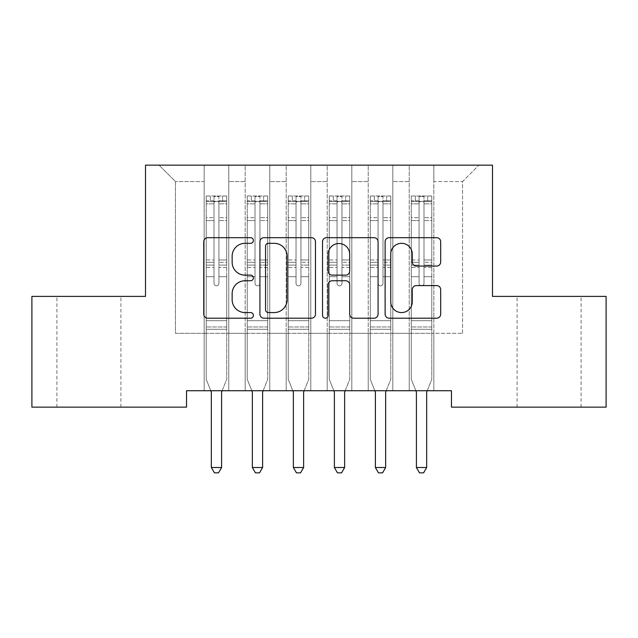 <?xml version="1.0" encoding="UTF-8"?>
<svg xmlns="http://www.w3.org/2000/svg" width="638" height="638" viewBox="0 0 638 638"><rect width="100%" height="100%" fill="white"/><g stroke="black" fill="none" stroke-linecap="round" stroke-linejoin="round"><path stroke-width="0.48" stroke-dasharray="3.19 2.39" d="M253.382 240.502A2.815 2.815 0 0 0 250.559 237.687L207.789 237.687A4.027 4.027 0 0 0 203.761 241.714L203.761 314.175A4.027 4.027 0 0 0 207.789 318.202L250.559 318.202A2.815 2.815 0 0 0 253.382 315.387A2.815 2.815 0 0 0 250.559 312.564L245.024 312.564A12.88 12.88 0 0 1 232.144 299.685L232.144 293.647A12.88 12.88 0 0 1 245.024 280.76L250.559 280.76A2.815 2.815 0 0 0 253.382 277.945A2.815 2.815 0 0 0 250.559 275.13L245.024 275.13A12.88 12.88 0 0 1 232.144 262.242L232.144 256.205A12.88 12.88 0 0 1 245.024 243.325L250.559 243.325A2.815 2.815 0 0 0 253.382 240.502M549.087 296.399L581.082 296.399L549.087 296.399M549.087 407.14L581.082 407.14L549.087 407.14M88.913 296.399L56.918 296.399L88.913 296.399M88.913 407.14L56.918 407.14L88.913 407.14M492.488 165.154L145.512 165.154L145.512 296.399L31.9 296.399L31.9 407.14L186.527 407.14L186.527 390.735L451.473 390.735L451.473 407.14L606.1 407.14L606.1 296.399L492.488 296.399L492.488 165.154M409.229 165.154L478.955 165.154L433.84 165.154L433.84 333.315L462.55 333.315L433.84 333.315L433.84 181.559L462.55 181.559L433.84 181.559L433.84 165.154L433.84 390.735L433.84 165.154L409.229 165.154L409.229 333.315L409.229 181.559L392.825 181.559L409.229 181.559L409.229 165.154L409.229 390.735L433.84 390.735L433.84 333.315L433.84 390.735L409.229 390.735L433.84 390.735L409.229 390.735L409.229 165.154M368.214 165.154L392.825 165.154L392.825 333.315L409.229 333.315L392.825 333.315L392.825 165.154L392.825 390.735L392.825 165.154L351.809 165.154L368.214 165.154L368.214 333.315L368.214 181.559L351.809 181.559L368.214 181.559L368.214 165.154L368.214 390.735L392.825 390.735L392.825 333.315L392.825 390.735L368.214 390.735L392.825 390.735L368.214 390.735L368.214 165.154M327.206 165.154L351.809 165.154L351.809 333.315L368.214 333.315L351.809 333.315L351.809 165.154L351.809 390.735L351.809 165.154L310.794 165.154L327.206 165.154L327.206 333.315L327.206 181.559L310.794 181.559L327.206 181.559L327.206 165.154L327.206 390.735L351.809 390.735L351.809 333.315L351.809 390.735L327.206 390.735L351.809 390.735L327.206 390.735L327.206 165.154M286.191 165.154L310.794 165.154L310.794 333.315L327.206 333.315L310.794 333.315L310.794 165.154L310.794 390.735L310.794 165.154L269.786 165.154L286.191 165.154L286.191 333.315L286.191 181.559L269.786 181.559L286.191 181.559L286.191 165.154L286.191 390.735L310.794 390.735L310.794 333.315L310.794 390.735L286.191 390.735L310.794 390.735L286.191 390.735L286.191 165.154M245.175 165.154L269.786 165.154L269.786 333.315L286.191 333.315L269.786 333.315L269.786 165.154L269.786 390.735L269.786 165.154L228.771 165.154L245.175 165.154L245.175 333.315L245.175 181.559L228.771 181.559L245.175 181.559L245.175 165.154L245.175 390.735L269.786 390.735L269.786 333.315L269.786 390.735L245.175 390.735L269.786 390.735L245.175 390.735L245.175 165.154M204.16 165.154L228.771 165.154L228.771 333.315L245.175 333.315L228.771 333.315L228.771 165.154L228.771 390.735L228.771 165.154L159.045 165.154L204.16 165.154L204.16 333.315L204.16 181.559L175.45 181.559L204.16 181.559L204.16 165.154L204.16 390.735L228.771 390.735L228.771 333.315L228.771 390.735L204.16 390.735L228.771 390.735L204.16 390.735L204.16 165.154M462.55 333.315L462.55 181.559L478.955 165.154L462.55 181.559L462.55 333.315M175.45 333.315L204.16 333.315L175.45 333.315L175.45 181.559L159.045 165.154L175.45 181.559L175.45 333.315M409.229 333.315L433.84 333.315L409.229 333.315L409.229 390.735L409.229 333.315M368.214 333.315L392.825 333.315L368.214 333.315L368.214 390.735L368.214 333.315M327.206 333.315L351.809 333.315L327.206 333.315L327.206 390.735L327.206 333.315M286.191 333.315L310.794 333.315L286.191 333.315L286.191 390.735L286.191 333.315M245.175 333.315L269.786 333.315L245.175 333.315L245.175 390.735L245.175 333.315M204.16 333.315L228.771 333.315L204.16 333.315L204.16 390.735L204.16 333.315M315.475 314.175L315.475 241.714A4.027 4.027 0 0 0 311.448 237.687L263.949 237.687A4.027 4.027 0 0 0 259.921 241.714L259.921 314.175A4.027 4.027 0 0 0 263.949 318.202L311.448 318.202A4.027 4.027 0 0 0 315.475 314.175M268.375 243.325A2.815 2.815 0 0 0 265.56 246.14L265.56 309.749A2.815 2.815 0 0 0 268.375 312.564L274.212 312.564A12.88 12.88 0 0 0 287.092 299.685L287.092 256.205A12.88 12.88 0 0 0 274.212 243.325L268.375 243.325M326.552 237.687L374.051 237.687A4.027 4.027 0 0 1 378.079 241.714L378.079 314.175A4.027 4.027 0 0 1 374.051 318.202L353.723 318.202A4.027 4.027 0 0 1 349.696 314.175L349.696 284.787A4.027 4.027 0 0 0 345.668 280.76L332.183 280.76A4.027 4.027 0 0 0 328.155 284.787L328.155 315.387A2.815 2.815 0 0 1 325.34 318.202A2.815 2.815 0 0 1 322.525 315.387L322.525 241.714A4.027 4.027 0 0 1 326.552 237.687M349.696 254.291A10.766 10.766 0 0 0 338.93 243.525A10.766 10.766 0 0 0 328.155 254.291L328.155 271.102A4.027 4.027 0 0 0 332.183 275.13L345.668 275.13A4.027 4.027 0 0 0 349.696 271.102L349.696 254.291M416.327 266.07L436.655 266.07A4.027 4.027 0 0 0 440.683 262.043L440.683 241.714A4.027 4.027 0 0 0 436.655 237.687L389.148 237.687A4.027 4.027 0 0 0 385.121 241.714L385.121 314.175A4.027 4.027 0 0 0 389.148 318.202L436.655 318.202A4.027 4.027 0 0 0 440.683 314.175L440.683 289.62A4.027 4.027 0 0 0 436.655 285.593L416.327 285.593A4.027 4.027 0 0 0 412.3 289.62L412.3 301.798A10.766 10.766 0 0 1 401.533 312.564A10.766 10.766 0 0 1 390.759 301.798L390.759 254.091A10.766 10.766 0 0 1 401.533 243.325A10.766 10.766 0 0 1 412.3 254.091L412.3 262.043A4.027 4.027 0 0 0 416.327 266.07M214.001 283.36A2.464 2.464 0 0 0 216.465 285.816A2.464 2.464 0 0 1 214.001 283.36L214.001 276.709L214.001 283.36A2.464 2.464 0 0 0 216.465 285.816A2.464 2.464 0 0 0 218.922 283.36A2.464 2.464 0 0 1 216.465 285.816A2.464 2.464 0 0 0 218.922 283.36L218.922 276.709L218.922 283.36A2.464 2.464 0 0 1 216.465 285.816A2.464 2.464 0 0 1 214.001 283.36L214.001 265.097L214.001 283.36M210.795 390.735L206.21 379.331L206.21 276.709L206.21 320.683L206.21 276.709L214.001 276.709L206.21 276.709L214.001 276.709L206.21 276.709L206.21 262.29L214.001 262.29L214.001 276.709L214.001 262.29L206.21 262.29L206.21 259.961L214.001 259.961L206.21 259.961L206.21 220.589L214.001 220.589L206.21 220.589L206.21 203.833L214.001 203.833L206.21 203.833L206.21 201.337L206.21 276.709L206.21 267.426L214.001 267.426L206.21 267.426L206.21 265.097L214.001 265.097L206.21 265.097L206.21 217.662L214.001 217.662L214.001 265.097L214.001 217.662L206.21 217.662L206.21 200.906L214.001 200.906L214.001 217.662L214.001 196.504L214.001 202.406L214.001 196.504L218.922 196.504L218.922 202.406C217.287 200.978 215.644 200.978 214.001 202.406L214.001 262.29L214.001 202.406C215.644 200.978 217.279 200.978 218.922 202.406L218.922 265.097L218.922 196.504L214.001 196.504L214.001 200.906L206.21 200.906L206.21 196.002L210.309 196.002L210.309 201.329L206.21 201.337L206.21 196.002L206.21 201.337L222.614 201.329L210.309 201.329L210.309 196.002L226.618 196.002L222.614 196.002L222.614 201.329L226.721 201.337L226.721 196.002L206.21 196.002L206.21 379.331L206.21 320.683L206.21 379.331L211.042 391.333A4.099 4.099 0 0 1 211.338 392.864L211.338 467.51L221.593 467.51L221.593 392.864A4.099 4.099 0 0 1 221.888 391.333L226.721 379.331L226.721 329.296L226.721 379.331L222.128 390.735M226.721 201.337L226.721 329.296L206.21 329.296L226.721 329.296L226.721 320.683L206.21 320.683L226.721 320.683L226.721 276.709L226.721 379.331L221.888 391.333L226.721 379.331L226.721 276.709L218.922 276.709L218.922 220.589L218.922 283.36L218.922 267.426L218.922 276.709L226.721 276.709L218.922 276.709L226.721 276.709L226.721 262.29L218.922 262.29L226.721 262.29L226.721 259.961L218.922 259.961L226.721 259.961L226.721 220.589L218.922 220.589L218.922 203.833L218.922 220.589L226.721 220.589L226.721 203.833L218.922 203.833L226.721 203.833L226.721 201.337L206.313 201.329L226.618 201.329L222.614 201.329L222.614 196.002L226.721 196.002L226.721 267.426L218.922 267.426L218.922 265.097L218.922 267.426L226.721 267.426L226.721 265.097L218.922 265.097L226.721 265.097L226.721 217.662L218.922 217.662L226.721 217.662L226.721 200.906L218.922 200.906L226.721 200.906L226.721 196.002L226.721 201.337M221.593 467.51L211.338 467.51L211.338 392.864L211.338 467.51L214.416 472.846L218.515 472.846L214.416 472.846L211.338 467.51L214.416 472.846L218.515 472.846L221.593 467.51L221.593 392.864A4.099 4.099 0 0 1 221.888 391.333A4.099 4.099 0 0 0 221.593 392.864L221.593 467.51L218.515 472.846L221.593 467.51L211.338 467.51M206.21 379.331L211.042 391.333L206.21 379.331M211.338 392.864A4.099 4.099 0 0 0 211.042 391.333M255.017 283.36A2.464 2.464 0 0 0 257.481 285.816A2.464 2.464 0 0 1 255.017 283.36L255.017 276.709L255.017 283.36A2.464 2.464 0 0 0 257.481 285.816A2.464 2.464 0 0 0 259.937 283.36A2.464 2.464 0 0 1 257.481 285.816A2.464 2.464 0 0 0 259.937 283.36L259.937 276.709L259.937 283.36A2.464 2.464 0 0 1 257.481 285.816A2.464 2.464 0 0 1 255.017 283.36L255.017 265.097L255.017 283.36M251.811 390.735L247.225 379.331L247.225 276.709L247.225 320.683L247.225 276.709L255.017 276.709L247.225 276.709L255.017 276.709L247.225 276.709L247.225 262.29L255.017 262.29L255.017 276.709L255.017 262.29L247.225 262.29L247.225 259.961L255.017 259.961L247.225 259.961L247.225 220.589L255.017 220.589L247.225 220.589L247.225 203.833L255.017 203.833L247.225 203.833L247.225 201.337L247.225 276.709L247.225 267.426L255.017 267.426L247.225 267.426L247.225 265.097L255.017 265.097L247.225 265.097L247.225 217.662L255.017 217.662L255.017 265.097L255.017 217.662L247.225 217.662L247.225 200.906L255.017 200.906L255.017 217.662L255.017 196.504L255.017 202.406L255.017 196.504L259.937 196.504L259.937 202.406C258.302 200.978 256.659 200.978 255.017 202.406L255.017 262.29L255.017 202.406C256.651 200.978 258.294 200.978 259.937 202.406L259.937 265.097L259.937 196.504L255.017 196.504L255.017 200.906L247.225 200.906L247.225 196.002L251.324 196.002L251.324 201.329L247.225 201.337L247.225 196.002L247.225 201.337L263.63 201.329L251.324 201.329L251.324 196.002L267.633 196.002L263.63 196.002L263.63 201.329L267.729 201.337L267.729 196.002L247.225 196.002L247.225 379.331L247.225 320.683L247.225 379.331L252.058 391.333A4.099 4.099 0 0 1 252.353 392.864L252.353 467.51L262.609 467.51L262.609 392.864A4.099 4.099 0 0 1 262.904 391.333L267.729 379.331L267.729 329.296L267.729 379.331L263.143 390.735M267.729 201.337L267.729 329.296L247.225 329.296L267.729 329.296L267.729 320.683L247.225 320.683L267.729 320.683L267.729 276.709L267.729 379.331L262.904 391.333L267.729 379.331L267.729 276.709L259.937 276.709L259.937 220.589L259.937 283.36L259.937 267.426L259.937 276.709L267.729 276.709L259.937 276.709L267.729 276.709L267.729 262.29L259.937 262.29L267.729 262.29L267.729 259.961L259.937 259.961L267.729 259.961L267.729 220.589L259.937 220.589L259.937 203.833L259.937 220.589L267.729 220.589L267.729 203.833L259.937 203.833L267.729 203.833L267.729 201.337L247.329 201.329L267.633 201.329L263.63 201.329L263.63 196.002L267.729 196.002L267.729 267.426L259.937 267.426L259.937 265.097L259.937 267.426L267.729 267.426L267.729 265.097L259.937 265.097L267.729 265.097L267.729 217.662L259.937 217.662L267.729 217.662L267.729 200.906L259.937 200.906L267.729 200.906L267.729 196.002L267.729 201.337M262.609 467.51L252.353 467.51L252.353 392.864L252.353 467.51L255.431 472.846L259.53 472.846L255.431 472.846L252.353 467.51L255.431 472.846L259.53 472.846L262.609 467.51L262.609 392.864L262.609 467.51L259.53 472.846L262.609 467.51L252.353 467.51M247.225 379.331L252.058 391.333L247.225 379.331M296.032 283.36A2.464 2.464 0 0 0 298.496 285.816A2.464 2.464 0 0 1 296.032 283.36L296.032 276.709L296.032 283.36A2.464 2.464 0 0 0 298.496 285.816A2.464 2.464 0 0 0 300.953 283.36A2.464 2.464 0 0 1 298.496 285.816A2.464 2.464 0 0 0 300.953 283.36L300.953 276.709L300.953 283.36A2.464 2.464 0 0 1 298.496 285.816A2.464 2.464 0 0 1 296.032 283.36L296.032 265.097L296.032 283.36M292.826 390.735L288.24 379.331L288.24 276.709L288.24 320.683L288.24 276.709L296.032 276.709L288.24 276.709L296.032 276.709L288.24 276.709L288.24 262.29L296.032 262.29L296.032 276.709L296.032 262.29L288.24 262.29L288.24 259.961L296.032 259.961L288.24 259.961L288.24 220.589L296.032 220.589L288.24 220.589L288.24 203.833L296.032 203.833L288.24 203.833L288.24 201.337L288.24 276.709L288.24 267.426L296.032 267.426L288.24 267.426L288.24 265.097L296.032 265.097L288.24 265.097L288.24 217.662L296.032 217.662L296.032 265.097L296.032 217.662L288.24 217.662L288.24 200.906L296.032 200.906L296.032 217.662L296.032 196.504L296.032 202.406L296.032 196.504L300.953 196.504L300.953 202.406C299.318 200.978 297.675 200.978 296.032 202.406L296.032 262.29L296.032 202.406C297.667 200.978 299.31 200.978 300.953 202.406L300.953 265.097L300.953 196.504L296.032 196.504L296.032 200.906L288.24 200.906L288.24 196.002L292.34 196.002L292.34 201.329L288.24 201.337L288.24 196.002L288.24 201.337L304.645 201.329L292.34 201.329L292.34 196.002L308.64 196.002L304.645 196.002L304.645 201.329L308.744 201.337L308.744 196.002L288.24 196.002L288.24 379.331L288.24 320.683L288.24 379.331L293.073 391.333A4.099 4.099 0 0 1 293.368 392.864L293.368 467.51L303.616 467.51L303.616 392.864A4.099 4.099 0 0 1 303.919 391.333L308.744 379.331L308.744 329.296L308.744 379.331L304.159 390.735M308.744 201.337L308.744 329.296L288.24 329.296L308.744 329.296L308.744 320.683L288.24 320.683L308.744 320.683L308.744 276.709L308.744 379.331L303.919 391.333L308.744 379.331L308.744 276.709L300.953 276.709L300.953 220.589L300.953 283.36L300.953 267.426L300.953 276.709L308.744 276.709L300.953 276.709L308.744 276.709L308.744 262.29L300.953 262.29L308.744 262.29L308.744 259.961L300.953 259.961L308.744 259.961L308.744 220.589L300.953 220.589L300.953 203.833L300.953 220.589L308.744 220.589L308.744 203.833L300.953 203.833L308.744 203.833L308.744 201.337L288.344 201.329L308.64 201.329L304.645 201.329L304.645 196.002L308.744 196.002L308.744 267.426L300.953 267.426L300.953 265.097L300.953 267.426L308.744 267.426L308.744 265.097L300.953 265.097L308.744 265.097L308.744 217.662L300.953 217.662L308.744 217.662L308.744 200.906L300.953 200.906L308.744 200.906L308.744 196.002L308.744 201.337M303.616 467.51L293.368 467.51L293.368 392.864L293.368 467.51L296.439 472.846L300.546 472.846L296.439 472.846L293.368 467.51L296.439 472.846L300.546 472.846L303.616 467.51L303.616 392.864A4.099 4.099 0 0 1 303.919 391.333A4.099 4.099 0 0 0 303.616 392.864L303.616 467.51L300.546 472.846L303.616 467.51L293.368 467.51M288.24 379.331L293.073 391.333L288.24 379.331M252.353 392.864A4.099 4.099 0 0 0 252.058 391.333M262.904 391.333A4.099 4.099 0 0 0 262.609 392.864M293.368 392.864A4.099 4.099 0 0 0 293.073 391.333M337.047 283.36A2.464 2.464 0 0 0 339.504 285.816A2.464 2.464 0 0 1 337.047 283.36L337.047 276.709L337.047 283.36A2.464 2.464 0 0 0 339.504 285.816A2.464 2.464 0 0 0 341.968 283.36A2.464 2.464 0 0 1 339.504 285.816A2.464 2.464 0 0 0 341.968 283.36L341.968 276.709L341.968 283.36A2.464 2.464 0 0 1 339.504 285.816A2.464 2.464 0 0 1 337.047 283.36L337.047 265.097L337.047 283.36M333.841 390.735L329.256 379.331L329.256 276.709L329.256 320.683L329.256 276.709L337.047 276.709L329.256 276.709L337.047 276.709L329.256 276.709L329.256 262.29L337.047 262.29L337.047 276.709L337.047 262.29L329.256 262.29L329.256 259.961L337.047 259.961L329.256 259.961L329.256 220.589L337.047 220.589L329.256 220.589L329.256 203.833L337.047 203.833L329.256 203.833L329.256 201.337L329.256 276.709L329.256 267.426L337.047 267.426L329.256 267.426L329.256 265.097L337.047 265.097L329.256 265.097L329.256 217.662L337.047 217.662L337.047 265.097L337.047 217.662L329.256 217.662L329.256 200.906L337.047 200.906L337.047 217.662L337.047 196.504L337.047 202.406L337.047 196.504L341.968 196.504L341.968 202.406C340.333 200.978 338.69 200.978 337.047 202.406L337.047 262.29L337.047 202.406C338.682 200.978 340.325 200.978 341.968 202.406L341.968 265.097L341.968 196.504L337.047 196.504L337.047 200.906L329.256 200.906L329.256 196.002L333.355 196.002L333.355 201.329L329.256 201.337L329.256 196.002L329.256 201.337L345.66 201.329L333.355 201.329L333.355 196.002L349.656 196.002L345.66 196.002L345.66 201.329L349.76 201.337L349.76 196.002L329.256 196.002L329.256 379.331L329.256 320.683L329.256 379.331L334.081 391.333A4.099 4.099 0 0 1 334.384 392.864L334.384 467.51L344.632 467.51L344.632 392.864A4.099 4.099 0 0 1 344.927 391.333L349.76 379.331L349.76 329.296L349.76 379.331L345.174 390.735M349.76 201.337L349.76 329.296L329.256 329.296L349.76 329.296L349.76 320.683L329.256 320.683L349.76 320.683L349.76 276.709L349.76 379.331L344.927 391.333L349.76 379.331L349.76 276.709L341.968 276.709L341.968 220.589L341.968 283.36L341.968 267.426L341.968 276.709L349.76 276.709L341.968 276.709L349.76 276.709L349.76 262.29L341.968 262.29L349.76 262.29L349.76 259.961L341.968 259.961L349.76 259.961L349.76 220.589L341.968 220.589L341.968 203.833L341.968 220.589L349.76 220.589L349.76 203.833L341.968 203.833L349.76 203.833L349.76 201.337L329.36 201.329L349.656 201.329L345.66 201.329L345.66 196.002L349.76 196.002L349.76 267.426L341.968 267.426L341.968 265.097L341.968 267.426L349.76 267.426L349.76 265.097L341.968 265.097L349.76 265.097L349.76 217.662L341.968 217.662L349.76 217.662L349.76 200.906L341.968 200.906L349.76 200.906L349.76 196.002L349.76 201.337M344.632 467.51L334.384 467.51L334.384 392.864L334.384 467.51L337.454 472.846L341.561 472.846L337.454 472.846L334.384 467.51L337.454 472.846L341.561 472.846L344.632 467.51L344.632 392.864L344.632 467.51L341.561 472.846L344.632 467.51L334.384 467.51M329.256 379.331L334.081 391.333L329.256 379.331M378.063 283.36A2.464 2.464 0 0 0 380.519 285.816A2.464 2.464 0 0 1 378.063 283.36L378.063 276.709L378.063 283.36A2.464 2.464 0 0 0 380.519 285.816A2.464 2.464 0 0 0 382.983 283.36A2.464 2.464 0 0 1 380.519 285.816A2.464 2.464 0 0 0 382.983 283.36L382.983 276.709L382.983 283.36A2.464 2.464 0 0 1 380.519 285.816A2.464 2.464 0 0 1 378.063 283.36L378.063 265.097L378.063 283.36M374.857 390.735L370.271 379.331L370.271 276.709L370.271 320.683L370.271 276.709L378.063 276.709L370.271 276.709L378.063 276.709L370.271 276.709L370.271 262.29L378.063 262.29L378.063 276.709L378.063 262.29L370.271 262.29L370.271 259.961L378.063 259.961L370.271 259.961L370.271 220.589L378.063 220.589L370.271 220.589L370.271 203.833L378.063 203.833L370.271 203.833L370.271 201.337L370.271 276.709L370.271 267.426L378.063 267.426L370.271 267.426L370.271 265.097L378.063 265.097L370.271 265.097L370.271 217.662L378.063 217.662L378.063 265.097L378.063 217.662L370.271 217.662L370.271 200.906L378.063 200.906L378.063 217.662L378.063 196.504L378.063 202.406L378.063 196.504L382.983 196.504L382.983 202.406C381.349 200.978 379.706 200.978 378.063 202.406L378.063 262.29L378.063 202.406C379.698 200.978 381.341 200.978 382.983 202.406L382.983 265.097L382.983 196.504L378.063 196.504L378.063 200.906L370.271 200.906L370.271 196.002L374.37 196.002L374.37 201.329L370.271 201.337L370.271 196.002L370.271 201.337L386.676 201.329L374.37 201.329L374.37 196.002L390.671 196.002L386.676 196.002L386.676 201.329L390.775 201.337L390.775 196.002L370.271 196.002L370.271 379.331L370.271 320.683L370.271 379.331L375.096 391.333A4.099 4.099 0 0 1 375.391 392.864L375.391 467.51L385.647 467.51L385.647 392.864A4.099 4.099 0 0 1 385.942 391.333L390.775 379.331L390.775 329.296L390.775 379.331L386.189 390.735M390.775 201.337L390.775 329.296L370.271 329.296L390.775 329.296L390.775 320.683L370.271 320.683L390.775 320.683L390.775 276.709L390.775 379.331L385.942 391.333L390.775 379.331L390.775 276.709L382.983 276.709L382.983 220.589L382.983 283.36L382.983 267.426L382.983 276.709L390.775 276.709L382.983 276.709L390.775 276.709L390.775 262.29L382.983 262.29L390.775 262.29L390.775 259.961L382.983 259.961L390.775 259.961L390.775 220.589L382.983 220.589L382.983 203.833L382.983 220.589L390.775 220.589L390.775 203.833L382.983 203.833L390.775 203.833L390.775 201.337L370.367 201.329L390.671 201.329L386.676 201.329L386.676 196.002L390.775 196.002L390.775 267.426L382.983 267.426L382.983 265.097L382.983 267.426L390.775 267.426L390.775 265.097L382.983 265.097L390.775 265.097L390.775 217.662L382.983 217.662L390.775 217.662L390.775 200.906L382.983 200.906L390.775 200.906L390.775 196.002L390.775 201.337M385.647 467.51L375.391 467.51L375.391 392.864L375.391 467.51L378.47 472.846L382.569 472.846L378.47 472.846L375.391 467.51L378.47 472.846L382.569 472.846L385.647 467.51L385.647 392.864A4.099 4.099 0 0 1 385.942 391.333A4.099 4.099 0 0 0 385.647 392.864L385.647 467.51L382.569 472.846L385.647 467.51L375.391 467.51M370.271 379.331L375.096 391.333L370.271 379.331M334.384 392.864A4.099 4.099 0 0 0 334.081 391.333M344.927 391.333A4.099 4.099 0 0 0 344.632 392.864M375.391 392.864A4.099 4.099 0 0 0 375.096 391.333M419.078 283.36A2.464 2.464 0 0 0 421.535 285.816A2.464 2.464 0 0 1 419.078 283.36L419.078 276.709L419.078 283.36A2.464 2.464 0 0 0 421.535 285.816A2.464 2.464 0 0 0 423.999 283.36A2.464 2.464 0 0 1 421.535 285.816A2.464 2.464 0 0 0 423.999 283.36L423.999 276.709L423.999 283.36A2.464 2.464 0 0 1 421.535 285.816A2.464 2.464 0 0 1 419.078 283.36L419.078 265.097L419.078 283.36M415.872 390.735L411.279 379.331L411.279 276.709L411.279 320.683L411.279 276.709L419.078 276.709L411.279 276.709L419.078 276.709L411.279 276.709L411.279 262.29L419.078 262.29L419.078 276.709L419.078 262.29L411.279 262.29L411.279 259.961L419.078 259.961L411.279 259.961L411.279 220.589L419.078 220.589L411.279 220.589L411.279 203.833L419.078 203.833L411.279 203.833L411.279 201.337L411.279 276.709L411.279 267.426L419.078 267.426L411.279 267.426L411.279 265.097L419.078 265.097L411.279 265.097L411.279 217.662L419.078 217.662L419.078 265.097L419.078 217.662L411.279 217.662L411.279 200.906L419.078 200.906L419.078 217.662L419.078 196.504L419.078 202.406L419.078 196.504L423.999 196.504L423.999 202.406C422.356 200.978 420.721 200.978 419.078 202.406L419.078 262.29L419.078 202.406C420.713 200.978 422.356 200.978 423.999 202.406L423.999 265.097L423.999 196.504L419.078 196.504L419.078 200.906L411.279 200.906L411.279 196.002L415.386 196.002L415.386 201.329L411.279 201.337L411.279 196.002L411.279 201.337L427.691 201.329L415.386 201.329L415.386 196.002L431.687 196.002L427.691 196.002L427.691 201.329L431.79 201.337L431.79 196.002L411.279 196.002L411.279 379.331L411.279 320.683L411.279 379.331L416.112 391.333A4.099 4.099 0 0 1 416.407 392.864L416.407 467.51L426.662 467.51L426.662 392.864A4.099 4.099 0 0 1 426.958 391.333L431.79 379.331L431.79 329.296L431.79 379.331L427.205 390.735M431.79 201.337L431.79 329.296L411.279 329.296L431.79 329.296L431.79 320.683L411.279 320.683L431.79 320.683L431.79 276.709L431.79 379.331L426.958 391.333L431.79 379.331L431.79 276.709L423.999 276.709L423.999 220.589L423.999 283.36L423.999 267.426L423.999 276.709L431.79 276.709L423.999 276.709L431.79 276.709L431.79 262.29L423.999 262.29L431.79 262.29L431.79 259.961L423.999 259.961L431.79 259.961L431.79 220.589L423.999 220.589L423.999 203.833L423.999 220.589L431.79 220.589L431.79 203.833L423.999 203.833L431.79 203.833L431.79 201.337L411.382 201.329L431.687 201.329L427.691 201.329L427.691 196.002L431.79 196.002L431.79 267.426L423.999 267.426L423.999 265.097L423.999 267.426L431.79 267.426L431.79 265.097L423.999 265.097L431.79 265.097L431.79 217.662L423.999 217.662L431.79 217.662L431.79 200.906L423.999 200.906L431.79 200.906L431.79 196.002L431.79 201.337M426.662 467.51L416.407 467.51L416.407 392.864L416.407 467.51L419.485 472.846L423.584 472.846L419.485 472.846L416.407 467.51L419.485 472.846L423.584 472.846L426.662 467.51L426.662 392.864L426.662 467.51L423.584 472.846L426.662 467.51L416.407 467.51M411.279 379.331L416.112 391.333L411.279 379.331M416.407 392.864A4.099 4.099 0 0 0 416.112 391.333M426.958 391.333A4.099 4.099 0 0 0 426.662 392.864M226.721 326.983L206.21 326.983L226.721 326.983M267.729 326.983L247.225 326.983L267.729 326.983M308.744 326.983L288.24 326.983L308.744 326.983M349.76 326.983L329.256 326.983L349.76 326.983M390.775 326.983L370.271 326.983L390.775 326.983M431.79 326.983L411.279 326.983L431.79 326.983M517.099 407.14L517.099 296.399M56.918 407.14L56.918 296.399M120.901 407.14L120.901 296.399M581.082 407.14L581.082 296.399"/><path stroke-width="0.96" d="M253.382 240.502A2.815 2.815 0 0 0 250.559 237.687L207.789 237.687A4.027 4.027 0 0 0 203.761 241.714L203.761 314.175A4.027 4.027 0 0 0 207.789 318.202L250.559 318.202A2.815 2.815 0 0 0 253.382 315.387A2.815 2.815 0 0 0 250.559 312.564L245.024 312.564A12.88 12.88 0 0 1 232.144 299.685L232.144 293.647A12.88 12.88 0 0 1 245.024 280.76L250.559 280.76A2.815 2.815 0 0 0 253.382 277.945A2.815 2.815 0 0 0 250.559 275.13L245.024 275.13A12.88 12.88 0 0 1 232.144 262.242L232.144 256.205A12.88 12.88 0 0 1 245.024 243.325L250.559 243.325A2.815 2.815 0 0 0 253.382 240.502M436.655 266.07A4.027 4.027 0 0 0 440.683 262.043L440.683 241.714A4.027 4.027 0 0 0 436.655 237.687L389.148 237.687A4.027 4.027 0 0 0 385.121 241.714L385.121 314.175A4.027 4.027 0 0 0 389.148 318.202L436.655 318.202A4.027 4.027 0 0 0 440.683 314.175L440.683 289.62A4.027 4.027 0 0 0 436.655 285.593L416.327 285.593A4.027 4.027 0 0 0 412.3 289.62L412.3 301.798A10.766 10.766 0 0 1 401.533 312.564A10.766 10.766 0 0 1 390.759 301.798L390.759 254.091A10.766 10.766 0 0 1 401.533 243.325A10.766 10.766 0 0 1 412.3 254.091L412.3 262.043A4.027 4.027 0 0 0 416.327 266.07L436.655 266.07M451.473 390.735L186.527 390.735L186.527 407.14L31.9 407.14L31.9 296.399L145.512 296.399L145.512 165.154L492.488 165.154L492.488 296.399L606.1 296.399L606.1 407.14L451.473 407.14L451.473 390.735M315.475 241.714A4.027 4.027 0 0 0 311.448 237.687L263.949 237.687A4.027 4.027 0 0 0 259.921 241.714L259.921 314.175A4.027 4.027 0 0 0 263.949 318.202L311.448 318.202A4.027 4.027 0 0 0 315.475 314.175L315.475 241.714M326.552 237.687L374.051 237.687A4.027 4.027 0 0 1 378.079 241.714L378.079 314.175A4.027 4.027 0 0 1 374.051 318.202L353.723 318.202A4.027 4.027 0 0 1 349.696 314.175L349.696 284.787A4.027 4.027 0 0 0 345.668 280.76L332.183 280.76A4.027 4.027 0 0 0 328.155 284.787L328.155 315.387A2.815 2.815 0 0 1 325.34 318.202A2.815 2.815 0 0 1 322.525 315.387L322.525 241.714A4.027 4.027 0 0 1 326.552 237.687M268.375 243.325A2.815 2.815 0 0 0 265.56 246.14L265.56 309.749A2.815 2.815 0 0 0 268.375 312.564L274.212 312.564A12.88 12.88 0 0 0 287.092 299.685L287.092 256.205A12.88 12.88 0 0 0 274.212 243.325L268.375 243.325M349.696 254.291A10.766 10.766 0 0 0 338.93 243.525A10.766 10.766 0 0 0 328.155 254.291L328.155 271.102A4.027 4.027 0 0 0 332.183 275.13L345.668 275.13A4.027 4.027 0 0 0 349.696 271.102L349.696 254.291M211.042 391.333A4.099 4.099 0 0 1 211.338 392.864A4.099 4.099 0 0 0 211.042 391.333L210.795 390.735M222.128 390.735L221.888 391.333A4.099 4.099 0 0 0 221.593 392.864L221.593 467.51L211.338 467.51L211.338 392.864M221.593 467.51L218.515 472.846L214.416 472.846L211.338 467.51M262.609 392.864A4.099 4.099 0 0 1 262.904 391.333A4.099 4.099 0 0 0 262.609 392.864L262.609 467.51L252.353 467.51L252.353 392.864A4.099 4.099 0 0 0 252.058 391.333A4.099 4.099 0 0 1 252.353 392.864M293.073 391.333A4.099 4.099 0 0 1 293.368 392.864A4.099 4.099 0 0 0 293.073 391.333L292.826 390.735M252.058 391.333L251.811 390.735M263.143 390.735L262.904 391.333M262.609 467.51L259.53 472.846L255.431 472.846L252.353 467.51M304.159 390.735L303.919 391.333A4.099 4.099 0 0 0 303.616 392.864L303.616 467.51L293.368 467.51L293.368 392.864M303.616 467.51L300.546 472.846L296.439 472.846L293.368 467.51M344.632 392.864A4.099 4.099 0 0 1 344.927 391.333A4.099 4.099 0 0 0 344.632 392.864L344.632 467.51L334.384 467.51L334.384 392.864A4.099 4.099 0 0 0 334.081 391.333A4.099 4.099 0 0 1 334.384 392.864M375.096 391.333A4.099 4.099 0 0 1 375.391 392.864A4.099 4.099 0 0 0 375.096 391.333L374.857 390.735M334.081 391.333L333.841 390.735M345.174 390.735L344.927 391.333M344.632 467.51L341.561 472.846L337.454 472.846L334.384 467.51M386.189 390.735L385.942 391.333A4.099 4.099 0 0 0 385.647 392.864L385.647 467.51L375.391 467.51L375.391 392.864M385.647 467.51L382.569 472.846L378.47 472.846L375.391 467.51M426.662 392.864A4.099 4.099 0 0 1 426.958 391.333A4.099 4.099 0 0 0 426.662 392.864L426.662 467.51L416.407 467.51L416.407 392.864A4.099 4.099 0 0 0 416.112 391.333A4.099 4.099 0 0 1 416.407 392.864M416.112 391.333L415.872 390.735M427.205 390.735L426.958 391.333M426.662 467.51L423.584 472.846L419.485 472.846L416.407 467.51"/></g></svg>
